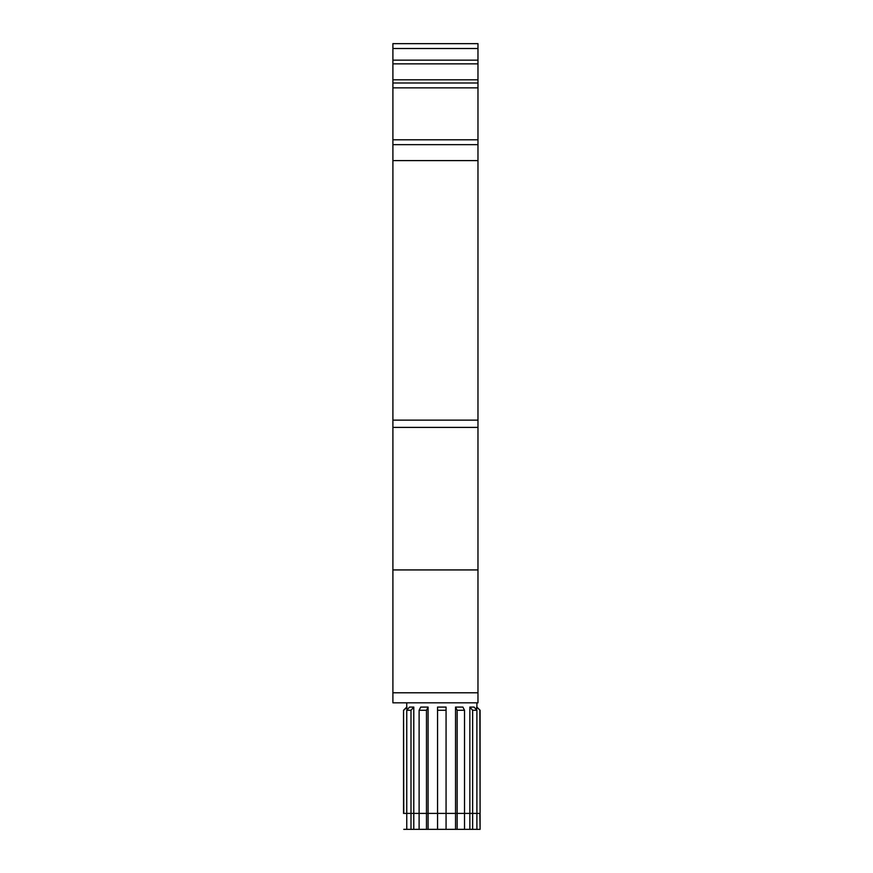 <?xml version="1.0" encoding="UTF-8"?>
<svg xmlns="http://www.w3.org/2000/svg" width="873" height="873" viewBox="0 0 873 873"><rect width="100%" height="100%" fill="white"/><g stroke="black" fill="none" stroke-linecap="round" stroke-linejoin="round"><path stroke-width="1.31" d="M477.968 569.927L477.968 702.83L392.905 702.83L392.905 427.399L477.968 427.399L477.968 569.927L392.905 569.927M392.905 60.161L477.968 60.161L477.968 43.65L392.905 43.65L392.905 79.803L477.968 79.803L477.968 427.399M477.968 160.599L392.905 160.599L392.905 427.399M476.898 702.83L476.898 707.086L480.095 710.273L476.647 707.086L476.647 710M480.095 710.273L480.095 813.407L479.855 710.273M406.993 710L406.731 707.086L403.544 710.273L403.544 813.407M428.086 707.086L426.482 710.273L419.116 710.273L420.721 707.086L428.086 707.086L428.086 813.407L413.78 813.407L413.78 707.086L409.524 707.086L406.753 710.273L406.753 813.407L403.773 813.407L403.544 710.273M457.157 829.35L457.157 813.407L455.542 813.407L455.542 829.35L469.849 829.35L469.849 813.407L472.631 813.407L472.631 710.273L469.849 707.086L469.849 813.407L457.157 813.407L457.157 710.273L455.542 707.086L455.542 813.407L446.07 813.407L446.07 710.273L437.559 710.273L437.559 707.086L446.07 707.086L446.07 813.407L428.086 813.407L428.086 829.35L403.773 829.35M455.542 829.35L446.07 829.35L446.07 813.407L446.07 829.35L437.559 829.35L437.559 710.273M469.849 707.086L474.104 707.086L476.887 710.273L472.631 710.273M469.849 829.35L476.887 829.35L476.887 710.273M480.095 813.407L480.095 829.35L479.855 813.407L472.631 813.407L472.631 829.35M413.78 829.35L413.78 813.407L406.753 813.407L406.753 829.35M426.482 829.35L426.482 710.273M419.116 829.35L419.116 710.273M406.993 707.086L403.773 710.273M413.78 707.086L410.997 710.273L406.753 710.273M410.997 829.35L410.997 710.273M455.542 707.086L462.908 707.086L464.523 710.273L457.157 710.273M464.523 829.35L464.523 710.273M476.887 829.35L479.855 829.35M437.559 829.35L428.086 829.35M392.905 79.803L392.905 144.656L477.968 144.656M477.968 82.99L392.905 82.99M392.905 63.849L477.968 63.849L477.968 60.161M392.905 160.599L392.905 144.656M477.968 79.803L477.968 63.849M477.968 692.791L392.905 692.791M477.968 420.131L392.905 420.131M477.968 48.506L392.905 48.506M477.968 87.846L392.905 87.846M477.968 139.8L392.905 139.8M406.731 702.83L406.731 707.086"/></g></svg>
